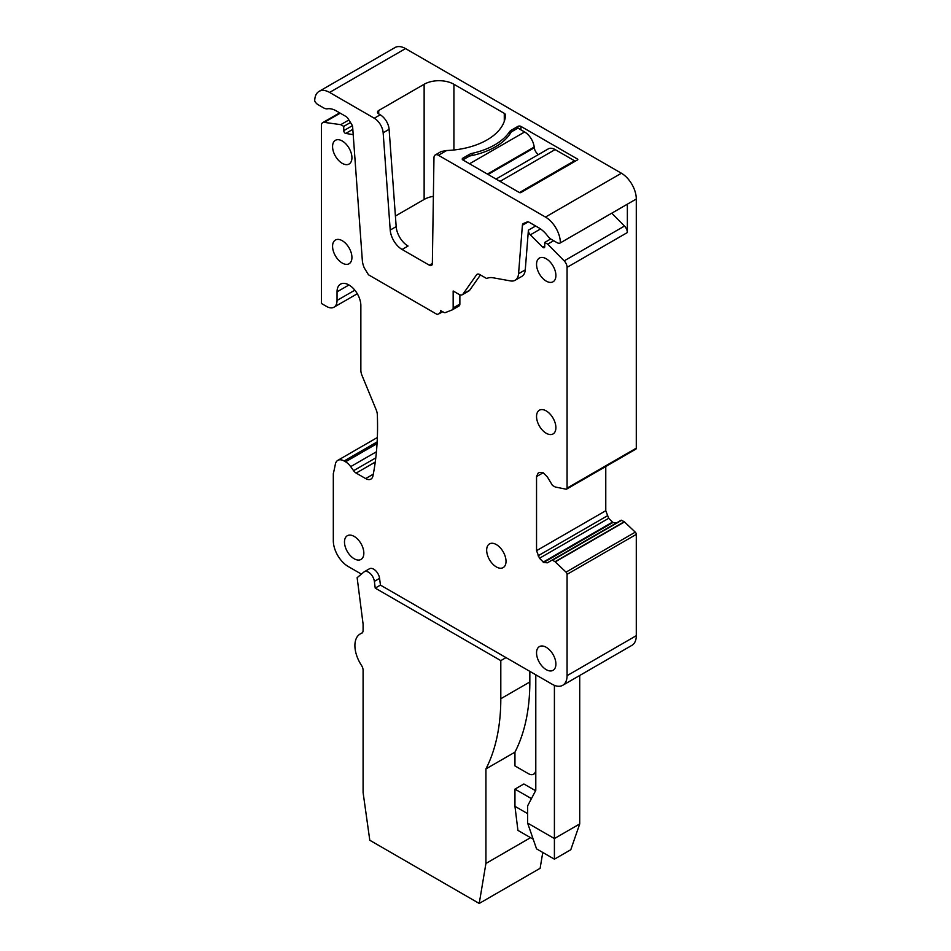 <?xml version="1.0" encoding="UTF-8"?>
<svg xmlns="http://www.w3.org/2000/svg" width="951" height="951" viewBox="0 0 951 951"><rect width="100%" height="100%" fill="white"/><g stroke="black" fill="none" stroke-linecap="round" stroke-linejoin="round"><path stroke-width="1.43" d="M480.433 274.934L469.687 290.221L462.994 294.085L476.534 274.827A5.266 3.043 60 0 1 477.117 274.28A5.266 3.043 60 0 1 479.756 274.542L486.662 278.536A25.261 14.586 60 0 1 493.058 277.775L510.568 280.925A16.845 9.724 60 0 0 515.109 280.272L521.814 276.408A16.845 9.724 60 0 0 525.261 269.87L528.399 230.178L535.639 226.005M396.175 226.623A16.845 9.724 60 0 0 408.038 246.036L402.083 249.471A16.845 9.724 60 0 1 390.219 230.059L383.158 132.771L389.114 129.336L396.175 226.623L390.219 230.059M441.573 311.12L440.527 311.726A4.208 2.437 60 0 1 440.515 311.928L439.469 313.557L437.175 314.46L368.489 274.803L364.281 267.909A16.845 9.724 60 0 1 362.331 260.384L352.666 127.244A4.208 2.437 60 0 0 351.656 124.355L347.923 118.471A4.208 2.437 60 0 0 345.974 116.498L336.297 110.91A23.157 13.373 60 0 0 327.501 108.794A10.532 6.075 60 0 1 323.506 107.832L318.038 104.669A6.312 3.649 60 0 1 314.71 101.032A21.053 12.161 60 0 1 319.06 91.391L394.998 47.55A21.053 12.161 60 0 1 405.53 48.596L621.407 173.237L545.47 217.066L438.423 155.263L446.649 150.52A63.17 36.471 0 0 0 505.516 115.13A4.208 2.437 0 0 0 505.516 115.071A4.208 2.437 0 0 0 504.28 113.347L453.912 84.27A21.053 12.161 0 0 0 424.134 84.27L378.724 110.482A4.208 2.437 0 0 0 377.488 112.206A4.208 2.437 0 0 0 378.724 113.918L380.21 114.786L374.254 118.221A12.636 7.299 60 0 1 383.158 132.771M374.254 118.221L329.593 92.425A21.053 12.161 60 0 0 319.06 91.391M442.726 311.702L439.469 313.557M440.527 311.726L440.586 310.549L443.535 312.249A4.208 2.437 60 0 0 445.448 312.558L452.105 309.943A4.208 2.437 60 0 0 452.296 309.86L459 305.984A4.208 2.437 60 0 1 458.798 306.079M459.868 294.786L459.868 304.058L453.163 307.934A4.208 2.437 60 0 1 452.296 309.86M453.163 307.934L453.163 290.994L459.119 294.43A6.312 3.649 60 0 0 462.281 294.751L468.986 290.875A6.312 3.649 60 0 0 469.687 290.221M462.994 294.085A6.312 3.649 60 0 1 462.281 294.751M545.47 217.066A21.053 12.161 60 0 1 560.365 242.862A6.312 3.649 60 0 1 560.198 242.969A6.312 3.649 60 0 1 557.036 242.66L551.556 239.497A10.532 6.075 60 0 1 547.562 235.848A23.157 13.373 60 0 0 538.777 227.812L529.101 222.225A4.208 2.437 60 0 0 527.151 221.94L523.419 223.521A4.208 2.437 60 0 0 523.264 223.604A4.208 2.437 60 0 0 522.396 225.232L518.557 273.733A16.845 9.724 60 0 1 515.109 280.272M402.083 249.471L429.376 265.222A4.208 2.437 60 0 0 431.481 265.436A4.208 2.437 60 0 0 432.348 263.558L433.965 157.759A6.312 3.649 60 0 1 435.273 154.954A6.312 3.649 60 0 1 438.423 155.263M395.402 216.032L424.134 199.448A21.053 12.161 180 0 1 433.371 196.334M446.649 150.52L441.228 151.506L435.273 154.954M511.234 130.251L517.926 126.388A2.104 1.213 0 0 1 520.91 126.388L577.483 159.043L577.483 159.911L520.91 192.566A1.058 0.606 0 0 1 519.424 192.566L462.84 159.911L462.84 158.187A2.104 1.213 0 0 0 462.234 159.043A2.104 1.213 0 0 0 462.84 159.911L469.544 156.035A65.274 37.683 0 0 0 511.234 131.975L511.234 130.251A7.37 4.256 0 0 0 509.57 131.737A65.274 37.683 0 0 1 472.112 153.361A7.37 4.256 0 0 0 469.544 154.324L469.544 156.035M462.84 158.187L469.544 154.324M577.483 159.911A1.058 0.606 0 0 0 577.483 159.043M560.365 242.862L627.363 204.18A6.312 3.649 60 0 1 627.196 204.287A6.312 3.649 60 0 1 627.006 204.382M621.407 173.237A21.053 12.161 60 0 1 636.29 199.021L636.29 448.171L567.069 488.136L567.069 267.35L627.363 232.543L627.363 204.18L636.29 199.021M459.868 304.058A4.208 2.437 60 0 1 459 305.984M442.833 311.619L440.515 311.928M380.21 114.786A12.636 7.299 60 0 1 389.114 129.336M375.229 588.11L380.436 585.103L379.58 578.363A8.416 4.862 -120 0 0 378.807 575.474A8.416 4.862 -120 0 0 369.487 568.757L364.269 571.765A8.416 4.862 -120 0 0 363.876 572.05L357.136 577.673L363.092 624.082L363.092 630.347A6.312 3.649 -120 0 1 361.784 633.235A6.312 3.649 -120 0 1 361.451 633.39A25.261 14.586 -120 0 0 360.132 634.008A25.261 14.586 -120 0 0 361.451 665.32A6.312 3.649 -120 0 1 363.092 670.265L363.092 792.528L369.796 840.268L479.221 903.45L485.925 863.449L485.925 768.919A231.604 133.722 -120 0 0 500.808 698.735L500.808 660.612L375.229 588.11L374.361 581.37A8.416 4.862 -120 0 0 370.319 573.584A8.416 4.862 -120 0 0 364.269 571.765M380.436 585.103L552.174 684.256A21.053 12.161 -120 0 0 562.707 685.302A21.053 12.161 -120 0 0 567.069 675.662L567.069 574.356A2.104 1.213 -120 0 0 566.035 572.133L555.039 561.696L624.272 521.73L621.193 520.197L547.372 562.814L543.687 562.457L612.919 522.479L608.711 518.295L605.775 510.711L605.775 466.501M340.208 113.169L324.291 122.37A6.312 3.649 -120 0 0 322.71 122.631A6.312 3.649 -120 0 0 321.402 125.52L321.402 303.464L326.621 306.472A14.741 8.511 60 0 0 333.979 307.197A14.741 8.511 60 0 0 337.034 300.457L337.034 291.85A16.845 9.724 60 0 1 340.529 284.147A16.845 9.724 60 0 1 353.51 288.652A16.845 9.724 60 0 1 360.857 305.604L360.857 370.189A10.532 6.075 60 0 0 361.986 375.395L376.216 409.881A10.532 6.075 60 0 1 377.333 414.707A315.827 182.342 60 0 1 372.947 475.928A10.532 6.075 60 0 1 370.914 479.09A10.532 6.075 60 0 1 365.648 478.579L356.161 473.087A6.312 3.649 60 0 1 353.594 470.674L350.681 466.632A12.636 7.299 60 0 0 345.558 461.817L344.107 460.985A12.636 7.299 60 0 0 337.795 460.355A12.636 7.299 60 0 0 335.346 464.219A315.827 182.342 60 0 1 333.314 473.657L333.314 540.703A21.053 12.161 -120 0 0 348.209 566.499L361.404 574.107M324.291 122.37L340.755 124.664L348.874 119.981M353.201 134.626L345.736 133.449A2.104 1.213 -120 0 1 343.739 130.679L343.739 126.388L340.755 124.664M343.739 126.388L350.479 122.501M567.069 267.35A6.312 3.649 60 0 0 564.181 260.871L547.705 244.145L544.733 242.422L544.733 246.725A2.104 1.213 60 0 1 544.293 247.688A2.104 1.213 60 0 1 542.736 247.189L530.349 234.838A4.208 2.437 60 0 1 528.399 230.178M544.733 242.422L550.736 238.963M547.705 244.145L553.66 240.71M564.181 260.871L624.474 226.053L611.79 213.179M624.474 226.053A6.312 3.649 60 0 1 627.363 232.543M543.687 562.457L539.479 558.261L536.542 550.677L536.542 476.582L538.064 473.206L539.479 472.385L543.164 472.754L547.372 476.95L552.483 485.438L555.265 487.007L566.035 489.183A2.104 1.213 -120 0 0 566.63 489.099L635.862 449.134A2.104 1.213 -120 0 0 636.29 448.171M566.63 489.099A2.104 1.213 -120 0 0 567.069 488.136M616.605 522.848L612.919 522.479M551.96 560.175L621.193 520.197M621.716 520.256L552.483 560.222L555.039 561.696M562.707 685.302L631.94 645.325A21.053 12.161 -120 0 0 636.29 635.684L636.29 534.391A2.104 1.213 -120 0 0 635.268 532.156L624.272 521.73M506.027 657.605L500.808 660.612M529.838 671.358L529.838 681.974L500.808 698.735M535.793 772.913L533.618 774.173A10.532 6.075 -120 0 1 528.352 773.65L514.955 765.912L514.955 752.158A231.604 133.722 -120 0 0 529.838 681.974M533.618 774.173A10.532 6.075 -120 0 0 535.793 769.359M542.771 852.465L540.12 868.299L479.221 903.45M530.551 837.676L485.925 863.449M514.955 752.158L485.925 768.919M535.591 790.721L523.882 783.969L514.955 789.128L514.955 806.317L517.926 830.389L533.19 839.198M579.718 823.935L554.409 838.556L527.615 823.079L536.542 848.863L554.409 859.181L570.79 849.73L579.718 823.935L579.718 675.472M514.955 806.317L527.615 813.628M514.955 789.128L531.431 798.638M554.409 685.35L554.409 859.181M527.615 823.079L527.615 805.889L535.793 790.34L535.793 674.794M350.741 162.431A13.683 7.905 60 0 1 349.088 164.024A13.683 7.905 60 0 1 336.452 157.771A13.683 7.905 60 0 1 333.753 141.913A13.683 7.905 60 0 1 335.406 140.32A13.683 7.905 60 0 1 348.054 146.573A13.683 7.905 60 0 1 350.741 162.431M554.718 280.2A13.683 7.905 60 0 1 553.066 281.781A13.683 7.905 60 0 1 540.418 275.528A13.683 7.905 60 0 1 537.731 259.671A13.683 7.905 60 0 1 539.372 258.078A13.683 7.905 60 0 1 552.02 264.342A13.683 7.905 60 0 1 554.718 280.2M537.731 411.819A13.683 7.905 60 0 1 539.372 410.226A13.683 7.905 60 0 1 552.02 416.49A13.683 7.905 60 0 1 554.718 432.336A13.683 7.905 60 0 1 553.066 433.929A13.683 7.905 60 0 1 540.418 427.677A13.683 7.905 60 0 1 537.731 411.819M350.741 262.143A13.683 7.905 60 0 1 349.088 263.736A13.683 7.905 60 0 1 336.452 257.483A13.683 7.905 60 0 1 333.753 241.625A13.683 7.905 60 0 1 335.406 240.032A13.683 7.905 60 0 1 348.054 246.285A13.683 7.905 60 0 1 350.741 262.143M362.652 557.845A13.683 7.905 60 0 1 361 559.438A13.683 7.905 60 0 1 348.363 553.173A13.683 7.905 60 0 1 345.665 537.327A13.683 7.905 60 0 1 347.317 535.734A13.683 7.905 60 0 1 359.965 541.987A13.683 7.905 60 0 1 362.652 557.845M554.718 668.731A13.683 7.905 60 0 1 553.066 670.324A13.683 7.905 60 0 1 540.418 664.06A13.683 7.905 60 0 1 537.731 648.202A13.683 7.905 60 0 1 539.372 646.621A13.683 7.905 60 0 1 552.02 652.873A13.683 7.905 60 0 1 554.718 668.731M487.851 545.482A13.683 7.905 60 0 1 489.503 543.889A13.683 7.905 60 0 1 502.14 550.154A13.683 7.905 60 0 1 504.838 566.011A13.683 7.905 60 0 1 503.186 567.604A13.683 7.905 60 0 1 490.538 561.34A13.683 7.905 60 0 1 487.851 545.482M538.456 154.561A6.312 3.649 60 0 1 534.296 147.762L534.2 147.036A13.683 7.905 60 0 0 524.631 131.975L517.926 128.1L511.234 131.975M496.018 179.061L548.275 148.891A13.683 7.905 60 0 1 555.122 149.569L574.511 160.767L519.424 192.566M574.511 161.622L574.511 160.767M476.534 274.827L477.889 274.043M432.348 263.498L429.376 265.222M405.53 48.596L329.593 92.425M522.396 225.232L528.221 221.868M518.557 273.733L525.261 269.87M379.58 578.363L374.361 581.37M344.107 460.985L377.143 441.906M345.558 461.817L377.048 443.63M350.681 466.632L376.418 451.773M353.594 470.674L375.788 457.871M356.161 473.087L375.253 462.067M365.648 478.579L373.291 474.169M337.034 291.85L348.946 284.979M337.034 300.457L354.842 290.174M343.739 130.679L352.334 125.722M352.821 129.36L345.736 133.449M530.349 234.838L540.548 228.941M542.736 247.189L544.733 246.036M538.064 473.206L539.49 472.385M536.542 476.582L543.164 472.754M536.542 550.677L605.775 510.711M538.064 555.812L607.297 515.846M539.479 558.261L608.711 518.295M543.164 562.148L612.396 522.182M555.265 561.875L624.498 521.897M635.268 532.156L566.035 572.133M636.29 534.391L567.069 574.356M636.29 635.684L567.069 675.662M378.724 113.918L378.724 110.482M424.134 84.27L424.134 199.448M453.912 149.985L453.912 84.27M504.28 113.347L504.28 121.371M472.112 155.524L472.112 153.361M509.57 134.578L509.57 131.737M517.926 126.388L517.926 128.1M520.91 126.388L520.91 129.823M362.081 633.033L361.451 633.39M524.631 131.975L469.544 163.774M487.376 174.069L534.2 147.036M534.296 147.762L488.053 174.461M500.036 181.379L555.122 149.569M560.198 242.969L627.196 204.287M337.795 460.355L377.345 437.519M333.979 307.197L357.291 293.74M339.65 112.848L322.71 122.631M362.402 632.7L360.132 634.008"/></g></svg>

